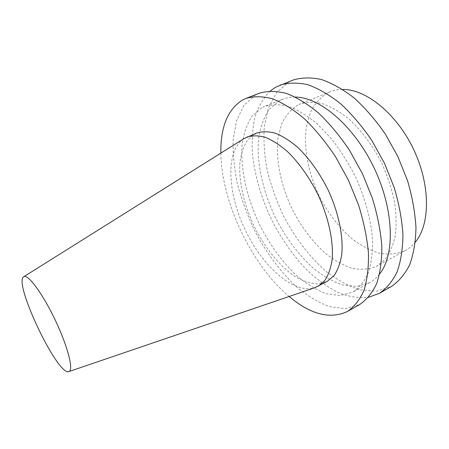 <?xml version="1.0" encoding="UTF-8"?>
<svg xmlns="http://www.w3.org/2000/svg" width="449" height="449" viewBox="0 0 449 449"><rect width="100%" height="100%" fill="white"/><g stroke="black" fill="none" stroke-linecap="round" stroke-linejoin="round"><path stroke-width="0.34" stroke-dasharray="2.25 1.68" d="M342.666 89.435C338.058 89.458 333.798 90.271 329.88 91.877L327.871 92.78C320.592 97.253 314.816 103.68 310.545 112.048L306.398 126.444C303.361 147.603 308.25 172.96 319.194 196.061C328.14 213.415 339.27 227.817 352.588 239.261C361.563 245.923 370.672 250.626 379.916 253.365C389.042 254.819 397.533 253.859 405.391 250.475C409.106 248.443 412.429 245.648 415.347 242.09M297.777 105.066C290.862 109.427 285.457 115.78 281.557 124.132L277.931 138.556C275.563 159.822 280.939 185.465 292.097 208.998C301.167 226.694 312.279 241.483 325.43 253.365C334.264 260.319 343.188 265.308 352.196 268.328C361.063 270.051 369.263 269.321 376.795 266.139L385.09 259.376C389.743 253.163 393.133 245.311 395.266 235.82C396.562 225.516 396.321 214.224 394.548 201.932C391.87 189.338 387.768 176.766 382.234 164.222C373.057 145.83 361.058 129.783 347.986 118.188C339.186 111.335 330.543 106.458 322.062 103.567C313.868 101.844 306.414 102.058 299.696 104.202L297.777 105.066M293.034 80.057L288.381 82.262L276.472 92.769L268.407 107.996L264.276 126.77C263.395 140.632 264.394 155.191 267.256 170.452C271.101 185.802 276.477 200.871 283.398 215.666C294.701 237.341 309.215 256.508 325.62 271C336.823 279.716 348.183 285.957 359.694 289.734L376.307 291.205L391.337 286.529M270.231 91.001C263.411 97.882 258.293 106.682 254.88 117.385C252.445 128.897 251.653 141.384 252.501 154.86C254.97 175.744 260.964 196.6 270.478 217.434C280.653 237.953 293.068 255.756 307.722 270.837C317.645 279.991 327.843 287.248 338.31 292.613C348.772 296.716 358.83 298.288 368.472 297.328M295.397 97.063C290.671 96.967 286.327 97.714 282.365 99.308L279.424 100.671L269.114 109.444C263.81 117.531 260.28 127.331 258.529 138.842C256.491 162.852 262.94 191.571 275.557 217.922C285.783 237.734 298.187 254.364 312.779 267.8C322.59 275.692 332.485 281.394 342.464 284.902L356.792 286.473L369.673 282.679C373.405 280.603 376.722 277.707 379.63 273.98M261.728 107.754L251.805 116.426C246.765 124.474 243.487 134.268 241.972 145.802C240.395 169.868 247.163 198.772 259.915 225.398C270.214 245.435 282.601 262.317 297.064 276.045C306.774 284.133 316.534 290.032 326.344 293.73L340.387 295.571L352.931 291.996C359.121 287.837 364.167 281.635 368.062 273.385C371.149 264.023 372.653 253.04 372.569 240.44C371.228 220.667 365.334 198.458 355.535 176.934C348.373 162.886 340.252 150.061 331.166 138.455L316.977 123.688C307.251 115.679 297.777 109.921 288.561 106.413C279.699 104.235 271.707 104.241 264.573 106.424L261.728 107.754M259.208 93.252L254.819 95.362L243.745 105.672L236.511 120.826L233.154 139.645C232.75 153.586 234.154 168.28 237.369 183.714C241.511 199.266 247.118 214.583 254.179 229.663C265.645 251.799 280.097 271.522 296.233 286.619C307.223 295.751 318.29 302.413 329.448 306.605L345.449 308.654L359.772 304.473M220.869 153.109C221.475 202.005 251.563 265.202 289.139 296.497M256.547 133.084L247.781 139.824C243.796 145.869 241.175 153.395 239.934 162.403C238.599 181.306 243.953 204.609 254.145 226.296C264.803 247.741 279.682 266.268 295.212 276.663C302.974 281.119 310.427 283.555 317.561 283.964L327.181 281.422M243.543 138.887C225.269 151.493 227.637 193.311 245.025 229.551C262.199 265.898 293.169 294.101 314.474 287.86M329.88 91.877L299.696 104.202M405.391 250.475L376.795 266.139M282.365 99.308L264.573 106.424M369.673 282.679L352.931 291.996"/><path stroke-width="0.67" d="M415.347 242.09C430.288 224.343 430.63 185.039 413.563 149.309C396.585 113.535 365.856 89.025 342.666 89.435M368.472 297.328L379.293 293.377L391.337 286.529C398.69 281.579 404.774 274.395 409.6 264.972C413.523 254.325 415.645 241.91 415.965 227.727C415.134 212.77 412.345 197.128 407.58 180.807L397.966 156.735L385.343 134.094C375.673 120.113 365.295 108.086 354.199 98.011C342.991 89.317 332.019 83.138 321.276 79.473C310.921 77.279 301.509 77.475 293.034 80.057L275.574 87.263L270.231 91.001M379.293 293.377C386.488 288.505 392.415 281.377 397.073 271.987C400.834 261.352 402.792 248.92 402.955 234.687C401.978 219.656 399.054 203.919 394.177 187.469L384.428 163.183L371.721 140.301C362.023 126.147 351.651 113.951 340.6 103.719C329.448 94.874 318.56 88.56 307.935 84.771C297.709 82.47 288.438 82.577 280.125 85.091M379.63 273.98C395.069 254.796 394.132 209.868 374.169 168.066C354.306 126.214 320.019 97.169 295.397 97.063M289.139 296.497C310.646 314.53 330.082 319.525 347.453 311.471L359.772 304.473C366.704 299.741 372.361 292.709 376.745 283.37C380.23 272.762 381.925 260.302 381.824 245.99C380.606 230.853 377.457 214.959 372.395 198.301L362.416 173.662L349.58 150.381C339.842 135.952 329.487 123.492 318.504 112.996C307.453 103.899 296.716 97.36 286.282 93.375C276.275 90.894 267.25 90.855 259.208 93.252L246.001 98.404L241.725 100.475C227.396 110.196 220.448 127.74 220.869 153.109M347.453 311.471C354.216 306.83 359.7 299.865 363.903 290.565C367.203 279.98 368.724 267.503 368.461 253.146C367.074 237.936 363.791 221.941 358.605 205.159L348.486 180.296L335.56 156.763C325.806 142.159 315.456 129.525 304.523 118.862C293.545 109.607 282.904 102.922 272.605 98.814C262.732 96.215 253.87 96.08 246.001 98.404M314.474 287.86L327.181 281.422L333.966 275.703C337.676 270.309 340.258 263.378 341.711 254.914C343.575 236.904 338.703 212.843 328.129 189.989C319.486 172.77 309.327 158.536 297.659 147.289C290.003 140.795 282.556 136.098 275.321 133.196C268.367 131.366 262.109 131.333 256.547 133.084L243.543 138.887M317.987 286.383L324.633 280.726C328.247 275.355 330.733 268.44 332.086 259.977C333.764 241.949 328.73 217.787 318.072 194.776C309.378 177.428 299.219 163.066 287.59 151.689C279.98 145.111 272.588 140.335 265.421 137.366C258.545 135.475 252.377 135.385 246.911 137.091M24.235 276.533L23.859 276.679C12.544 281.534 58.117 377.255 69.017 371.531C73.709 370.043 67.928 346.959 55.676 321.018C43.474 295.049 28.848 274.844 24.235 276.533M69.017 371.531L315.462 287.523M23.859 276.679L244.424 138.331"/></g></svg>
